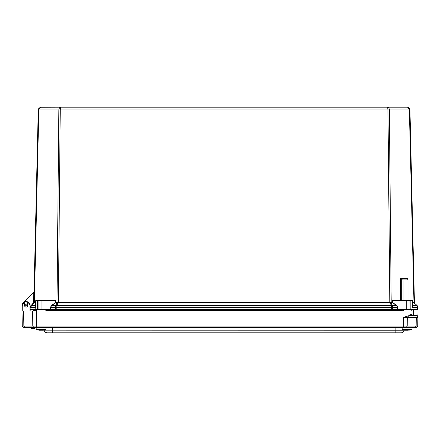 <?xml version="1.0" encoding="UTF-8"?>
<svg xmlns="http://www.w3.org/2000/svg" width="440" height="440" viewBox="0 0 440 440"><rect width="100%" height="100%" fill="white"/><g stroke="black" fill="none" stroke-linecap="round" stroke-linejoin="round"><path stroke-width="0.66" d="M387.849 107.976L387.959 109.939L387.596 107.168L60.605 107.168L407.116 107.168L407.677 107.222L409.954 109.939L409.822 109.159M40.04 107.366L41.085 107.168C39.727 107.344 38.973 108.268 38.83 109.939L34.358 302.445L33.781 302.533L38.253 109.939L40.453 107.239L60.605 107.168L60.247 109.939L409.376 109.939C409.233 108.268 408.48 107.344 407.116 107.168L407.677 107.222L407.116 107.168M387.596 107.168C388.652 107.344 389.235 108.268 389.351 109.939L391.199 302.445L392.535 302.445L392.761 302.891L392.634 300.68L392.689 302.44M59.384 107.976L58.856 109.939C58.971 108.268 59.554 107.344 60.605 107.168M60.352 108.004L60.407 107.641M389.296 109.313L388.834 107.993M409.717 108.873L409.118 107.993M408.875 107.778L407.677 107.222M409.783 300.25L412.071 300.25L412.511 300.685L412.511 302.445L414.425 302.533L409.954 109.939L414.425 302.533M399.361 300.465L392.898 300.25L400.659 300.25L400.51 278.619L407.479 278.619L408.012 279.928L408.012 300.179M35.761 302.44L35.651 302.891L34.221 302.891L34.358 302.445L35.695 302.445L35.695 300.685L36.13 300.25L35.695 300.685L36.13 300.25L35.695 300.685L41.949 300.465L36.13 300.25L55.303 300.25L55.726 300.685L55.671 302.445L58.394 302.533L391.094 302.44L391.336 302.891L392.761 302.891L396.484 305.514L397.82 307.379L397.881 309.26L397.419 309.694L392.502 309.694L406.257 309.694M412.445 307.379L412.225 300.465L412.511 300.685L412.071 300.25L404.415 300.179L404.415 300.465M400.659 300.25L400.714 278.619M412.225 300.465L392.634 300.68L410.85 300.68L410.85 309.26L412.445 309.26A0.435 0.435 0 0 1 412.203 309.65M409.954 109.939L409.376 109.939L413.98 302.891L412.555 302.891L412.445 302.44M55.517 302.44L55.726 300.685M55.303 300.25L41.949 300.68L55.572 300.68L42.763 300.465M29.986 309.694L30.641 309.694L30.206 309.249L30.641 309.694L30.206 309.249L37.356 309.26A0.435 0.308 -90 0 0 37.664 309.694L36.196 309.694A0.435 0.435 0 0 1 35.761 309.26L35.976 300.465L38.088 300.68L38.088 309.26L50.325 309.26L50.386 307.379L51.612 305.36L55.336 302.736M34.265 302.44L34.095 302.885L33.627 302.945L33.809 302.5L33.434 302.83L33.798 292.55L24.068 302.088M22.231 309.26L22.05 305.47A4.147 4.147 0 0 1 23.293 302.55L33.644 292.397M35.761 300.68L39.446 300.465M401.687 300.465L401.687 278.619M402.54 278.619L403.079 279.928L408.012 279.928M392.87 302.736L396.594 305.36L397.82 307.379M391.094 302.44L391.336 302.891M390.137 302.5L390.242 302.945L391.199 302.885L392.793 307.384L397.661 307.384L397.727 309.249L391.424 309.249L391.309 305.514L396.594 305.36M414.398 302.5L414.579 302.945L414.111 302.885L413.941 302.44M58.069 302.5L57.959 302.945L57.008 302.885L57.107 302.44M35.651 302.891L35.761 307.379M34.221 302.891L33.627 302.945L31.048 305.514L31.455 305.514L30.822 307.384L35.695 307.384L35.69 306.664M30.146 306.631L33.434 302.83M412.203 309.694L412.511 309.249L412.203 309.694L412.511 309.249L417.423 309.249L417.384 307.384L412.511 307.384L412.445 305.36M403.079 300.465L403.079 279.928M406.257 309.65L406.257 309.26L397.881 309.26L397.881 309.694L397.419 309.694M412.555 302.891L412.555 305.514L416.752 305.514L417.384 307.384L417.956 307.384L418 309.249L417.956 307.384L417.153 305.514L413.98 302.891M41.09 107.168L38.907 108.191L38.253 109.939L58.856 109.939L57.008 302.445L56.87 302.891L55.44 302.891L51.717 305.514L50.54 307.384L55.413 307.384L55.913 305.514L56.892 305.514L56.799 307.384L392.793 307.384L392.502 309.694L56.782 309.694L56.782 309.249L391.424 309.249L391.424 309.694M56.87 302.891L55.913 305.514L51.612 305.36M50.386 307.379L50.479 309.249L55.396 309.249L55.704 309.694L50.787 309.694L50.479 309.249L50.325 309.694L56.265 309.694L56.265 310.36M38.242 300.465L41.949 300.68L41.949 309.694L50.787 309.694M35.761 305.36L31.048 305.514L30.25 307.384L31.048 305.514A2.728 2.728 0 0 0 30.25 307.384L30.151 307.384M35.695 307.384L36.003 309.694L31.086 309.694L30.822 307.384L30.25 307.384L29.986 309.26M27.588 305.591L27.588 305.618A1.496 1.496 0 0 1 26.092 307.087A1.496 1.496 0 0 1 24.596 305.618L24.728 306.202M41.949 309.694L38.396 309.694A0.435 0.308 90 0 1 38.088 309.26L37.356 309.26L37.51 300.465M417.115 309.694L417.423 309.249L418 309.249L417.566 309.694M388.19 310.36L388.19 309.694L391.941 309.694L391.941 310.36M35.849 310.36L35.849 309.694L36.35 309.694L36.35 311.014M34.298 309.694L34.298 310.36M55.396 309.249L56.782 309.249L56.799 307.384L55.413 307.384L55.396 309.249M24.607 305.75L27.577 305.75M55.704 309.694L56.782 309.694M30.641 309.694L31.086 309.694M402.177 329.252L402.177 327.805L412 327.805L412 329.252L402.177 329.252L402.479 329.659L409.723 329.659L407.699 330.204L44.154 330.154C44.336 331.788 45.248 332.679 46.882 332.833L401.302 332.833C402.936 332.679 403.843 331.788 404.03 330.154L403.865 331.034M44.809 331.875L46.882 332.833L44.809 331.875M49.808 330.165L52.272 330.154M403.755 331.304L403.375 331.875M43.192 330.176L44.154 330.154M404.08 327.377L416.405 327.377L415.195 327.377L416.141 326.068L22.264 326.068L23.59 327.377L404.486 327.377M34.678 328.741L31.345 328.664L34.678 328.741L35.211 327.377L30.916 327.377L31.345 328.664L34.782 328.664L35.107 327.459L30.916 327.377M413.232 315.793L417.918 315.793L417.89 317.339L403.42 317.339L408.777 315.793L410.57 314.155L413.232 315.793L413.534 315.579L413.567 311.014L22 311.014L22.264 326.068L23.397 327.184M416.411 327.377L417.736 326.068L417.89 317.339L417.736 326.068L416.411 327.377L417.736 326.068L416.141 326.068L416.29 317.339L417.852 315.793L408.777 315.793M24.805 327.377L23.859 326.068L23.595 311.014L22.22 311.014L22.264 305.558L24.321 302.203L24.596 305.618A1.496 1.496 0 0 1 25.96 304.101A1.496 1.496 0 0 1 27.566 305.36L27.588 305.618A1.496 1.496 0 0 1 26.092 307.087A1.496 1.496 0 0 1 24.596 305.618L24.536 302.198L24.217 302.005L27.671 302.104M417.923 315.442L418 311.014L413.567 311.014L413.567 309.65L411.241 309.65L411.241 311.014M417.918 315.793L413.534 315.579M27.968 302.005A4.043 4.043 0 0 1 30.135 305.558L27.968 302.005A4.043 4.043 0 0 1 30.135 305.558L27.968 302.005L27.649 302.198L27.588 305.618L27.649 302.198L27.968 302.005A4.043 4.043 0 0 0 24.217 302.005L24.514 302.104M412.748 315.766L408.782 315.766M22 311.014L22.05 305.558A4.043 4.043 0 0 1 24.217 302.005L22.28 304.243M413.567 309.65L418 309.65L418 311.014M411.241 309.65L403.711 309.65M45.843 311.014L45.843 309.65M30.135 305.558L30.184 311.014M24.217 302.005L24.536 302.198L24.217 302.005A4.043 4.043 0 0 0 22.05 305.558L22.264 305.558M403.42 317.339L403.359 327.377L406.274 327.377L404.613 327.377M405.444 330.204L407.699 330.204M409.723 329.659L411.697 329.659L407.479 330.204M39.446 330.204L41.338 330.204L36.482 329.659L45.705 329.659L42.895 330.204L42.273 330.204L43.109 329.659M42.74 330.204L42.13 330.204M408.76 330.204L410.784 329.659M406.153 330.204L407.671 330.204M406.104 330.204L405.532 330.204M409.838 329.56L410.9 329.56M41.696 329.659L40.849 330.204M41.096 330.121L41.883 330.204L41.883 329.56M40.056 330.204L39.331 330.204M42.862 330.204L41.883 330.204M41.976 329.56L41.976 330.204L41.987 329.56M402.309 310.36L390.863 310.36L391.132 311.014M45.843 310.36L57.453 310.36L57.184 311.014M33.589 310.36L32.934 311.009L33.589 310.36L36.35 310.36M57.453 310.36L390.863 310.36M36.35 311.009L32.934 311.014M392.48 300.685L392.898 300.25M58.856 109.939L60.247 109.939L58.394 302.984L390.242 302.945L391.309 305.514L56.892 305.514L57.959 302.945L58.394 302.984M389.813 302.984L387.959 109.939M412.511 300.685L412.071 300.25L412.511 300.685M409.948 309.65A0.435 0.308 -90 0 0 410.118 309.26L406.257 309.26L406.257 300.465M34.095 302.885L31.455 305.514M412.445 300.68L410.696 300.465M409.959 300.465L410.118 309.26L410.85 309.26A0.435 0.308 90 0 1 410.68 309.65M60.016 309.694L60.016 310.36M395.846 332.833L395.896 327.377M52.288 327.377L52.338 332.833M404.03 330.154C403.843 331.788 402.936 332.679 401.302 332.833M36.537 311.014L36.641 327.377M32.675 311.014L32.785 326.068L33.726 327.377M408.843 315.766L407.275 317.339L407.215 326.068L406.274 327.377M24.382 305.624C25.52 307.626 26.664 307.626 27.803 305.624M412.572 315.442L408.771 315.442M29.92 305.558L29.964 311.014M403.711 311.014L403.711 309.694M46.002 327.805L46.002 329.252L36.185 329.252L36.185 327.805L46.002 327.805L45.573 327.377M41.619 329.742L41.619 330.204M402.309 311.009L45.843 311.009M402.309 309.694L402.309 311.014M412 327.805L411.57 327.377L412 327.805M36.185 327.805L36.564 327.382M402.177 327.805L402.606 327.377M412 329.252L411.697 329.659L408.859 330.204M402.479 329.659L405.323 330.204M36.185 329.252L36.482 329.659L39.292 330.204M46.002 329.252L45.705 329.659"/></g></svg>
